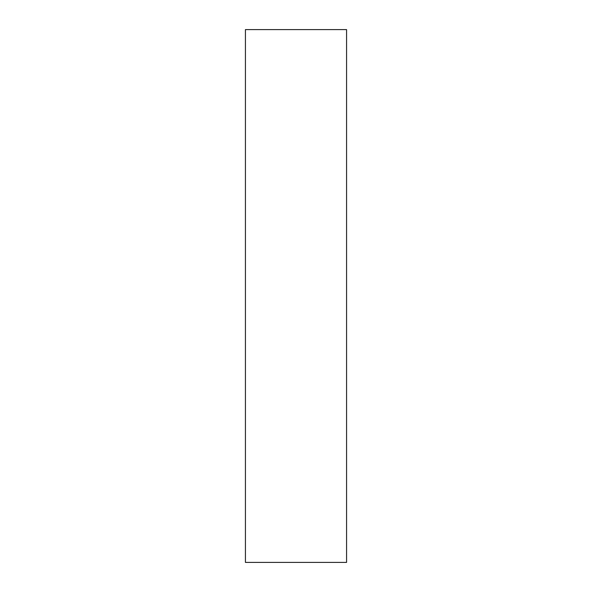 <?xml version="1.0" encoding="UTF-8"?>
<svg xmlns="http://www.w3.org/2000/svg" width="592" height="592" viewBox="0 0 592 592"><rect width="100%" height="100%" fill="white"/><g stroke="black" fill="none" stroke-linecap="round" stroke-linejoin="round"><path stroke-width="0.89" d="M245.428 29.6L245.428 562.4L346.572 562.4L346.572 29.6L245.428 29.6"/></g></svg>
